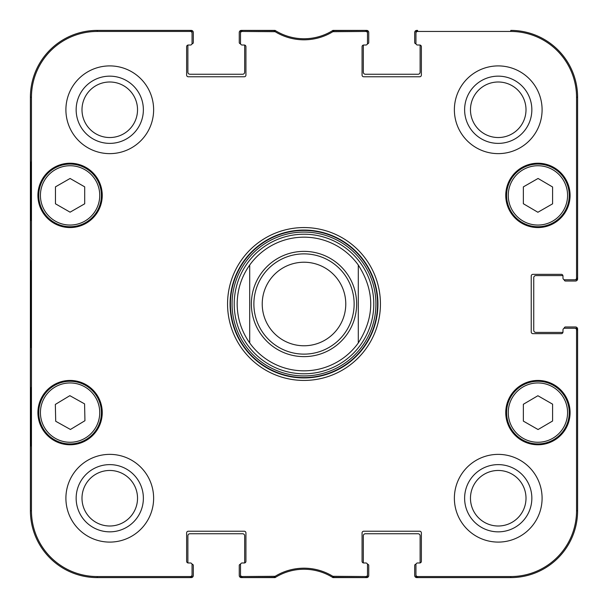 <?xml version="1.0" encoding="UTF-8"?>
<svg xmlns="http://www.w3.org/2000/svg" width="608" height="608" viewBox="0 0 608 608"><rect width="100%" height="100%" fill="white"/><g stroke="black" fill="none" stroke-linecap="round" stroke-linejoin="round"><path stroke-width="0.91" d="M30.4 419.003L30.4 402.032M30.4 401.576L30.4 396.165M30.4 402.42L30.4 401.508M30.4 302.792L30.4 301.834M30.4 306.698L30.4 302.336M30.4 303.863L30.4 302.982M30.4 305.072L30.4 304.578M30.4 310.118L30.4 306.356M30.4 302.039L30.4 297.51M30.4 298.163L30.4 295.845M30.4 376.846L30.4 364.625M30.4 379.977L30.4 378.282M30.4 378.472L30.4 376.55M30.4 369.907L30.4 369.36M30.4 387.6L30.4 379.255M30.4 394.896L30.4 387.767M30.4 395.907L30.4 394.41M30.4 365.279L30.4 363.356M30.4 363.614L30.4 362.315M30.4 356.402L30.4 344.88M30.4 354.137L30.4 353.75M30.4 360.392L30.4 356.615M30.4 361.106L30.4 360.293M30.4 361.79L30.4 360.947M30.4 432.668L30.4 427.447M30.4 426.436L30.4 425.456M30.4 428.1L30.4 426.178M30.4 425.585L30.4 425.182M30.4 423.799L30.4 418.585M30.4 425.212L30.4 423.882M30.4 326.701L30.4 323.152M30.4 335.206L30.4 326.184M30.4 345.473L30.4 341.46M30.4 342.57L30.4 341.916M191.999 564.232L192.052 564.232A1.254 1.254 0 0 1 193.306 565.486L193.306 575.51A2.09 2.09 0 0 1 191.216 577.6L97.234 577.6A66.834 66.834 0 0 1 30.4 510.766L30.4 97.234A66.834 66.834 0 0 1 97.234 30.4L191.216 30.4A2.09 2.09 0 0 1 193.306 32.49L193.306 42.514A1.254 1.254 0 0 1 192.052 43.768L191.999 43.768M30.4 295.974L30.4 270.583M30.4 238.397L30.4 229.338M30.4 217.003L30.4 215.756M30.4 246.901L30.4 243.398M30.4 250.861L30.4 248.9M30.4 206.256L30.4 196.483M30.4 332.059L30.4 330.828M30.4 323.365L30.4 315.005M30.4 186.914L30.4 185.531M564.232 328.282L564.232 328.229A1.254 1.254 0 0 1 565.486 326.975L575.51 326.975A2.09 2.09 0 0 1 577.6 329.065L577.6 510.766A66.834 66.834 0 0 1 510.766 577.6L416.784 577.6A2.09 2.09 0 0 1 414.694 575.51L414.694 565.486A1.254 1.254 0 0 1 415.948 564.232L416.001 564.232M416.001 43.768L415.948 43.768A1.254 1.254 0 0 1 414.694 42.514L414.694 32.49A2.09 2.09 0 0 1 416.784 30.4L417.62 30.4A1.672 1.672 -90 0 0 415.948 32.072L415.948 43.35A1.672 1.672 0 0 0 417.62 45.022L419.702 45.022A1.672 1.672 0 0 1 421.374 46.694L421.374 75.096A1.672 1.672 0 0 1 419.702 76.768L363.736 76.768A1.672 1.672 0 0 1 362.064 75.096L362.064 46.694A1.672 1.672 0 0 1 363.736 45.022L365.818 45.022A1.672 1.672 0 0 0 367.49 43.35L367.49 32.072A1.672 1.672 -90 0 0 365.818 30.4L332.538 30.651A54.302 54.302 0 0 1 275.462 30.651L242.182 30.4A1.672 1.672 -90 0 0 240.51 32.072L240.51 43.35A1.672 1.672 0 0 0 242.182 45.022L244.264 45.022A1.672 1.672 0 0 1 245.936 46.694L245.936 75.096A1.672 1.672 0 0 1 244.264 76.768L188.298 76.768A1.672 1.672 0 0 1 186.626 75.096L186.626 46.694A1.672 1.672 0 0 1 188.298 45.022L190.38 45.022A1.672 1.672 0 0 0 192.052 43.35L192.052 32.072A1.672 1.672 -90 0 0 190.38 30.4L97.234 30.4A66.834 66.834 0 0 0 30.4 97.234L30.4 510.766A66.834 66.834 0 0 0 97.234 577.6L190.38 577.6A1.672 1.672 90 0 0 192.052 575.928L192.052 564.65A1.672 1.672 0 0 0 190.38 562.978L188.298 562.978A1.672 1.672 0 0 1 186.626 561.306L186.626 532.904A1.672 1.672 0 0 1 188.298 531.232L244.264 531.232A1.672 1.672 0 0 1 245.936 532.904L245.936 561.306A1.672 1.672 0 0 1 244.264 562.978L242.182 562.978A1.672 1.672 0 0 0 240.51 564.65L240.51 575.928A1.672 1.672 90 0 0 242.182 577.6L275.462 577.349A54.302 54.302 0 0 1 332.538 577.349L365.818 577.6A1.672 1.672 90 0 0 367.49 575.928L367.49 564.65A1.672 1.672 0 0 0 365.818 562.978L363.736 562.978A1.672 1.672 0 0 1 362.064 561.306L362.064 532.904A1.672 1.672 0 0 1 363.736 531.232L419.702 531.232A1.672 1.672 0 0 1 421.374 532.904L421.374 561.306A1.672 1.672 0 0 1 419.702 562.978L417.62 562.978A1.672 1.672 0 0 0 415.948 564.65L415.948 575.928A1.672 1.672 90 0 0 417.62 577.6L510.766 577.6A66.834 66.834 0 0 0 577.6 510.766L577.6 329.901A1.672 1.672 0 0 0 575.928 328.229L564.65 328.229A1.672 1.672 0 0 0 562.978 329.901L562.978 331.983A1.672 1.672 0 0 1 562.924 332.401L535.83 332.401A2.09 2.09 0 0 1 533.74 330.319L533.74 277.681A2.09 2.09 0 0 1 535.83 275.599L562.924 275.599M564.232 279.718L564.232 279.771A1.254 1.254 0 0 0 565.486 281.025L575.51 281.025A2.09 2.09 0 0 0 577.6 278.935L577.6 97.234A66.834 66.834 0 0 0 510.766 30.4A66.834 66.834 0 0 1 577.6 97.234L576.544 97.234L576.544 278.099A1.672 1.672 -0 0 1 574.872 279.771L575.928 279.771A1.672 1.672 0 0 0 577.6 278.099L577.6 97.234M419.702 45.022A1.672 1.672 0 0 1 420.12 45.076L420.12 72.17A2.09 2.09 0 0 1 418.038 74.26L365.4 74.26A2.09 2.09 0 0 1 363.318 72.17L363.318 45.076A1.672 1.672 0 0 1 363.736 45.022L365.818 45.022M367.437 43.768L367.49 43.768A1.254 1.254 0 0 0 368.744 42.514L368.744 32.49A2.09 2.09 0 0 0 366.654 30.4L332.941 30.4A54.302 54.302 0 0 1 275.059 30.4L241.346 30.4A2.09 2.09 0 0 0 239.256 32.49L239.256 42.514A1.254 1.254 0 0 0 240.51 43.768L240.563 43.768M244.264 45.022A1.672 1.672 0 0 1 244.682 45.076L244.682 72.17A2.09 2.09 0 0 1 242.6 74.26L189.962 74.26A2.09 2.09 0 0 1 187.88 72.17L187.88 45.076A1.672 1.672 0 0 1 188.298 45.022L190.38 45.022M188.298 562.978A1.672 1.672 0 0 1 187.88 562.924L187.88 535.83A2.09 2.09 0 0 1 189.962 533.74L242.6 533.74A2.09 2.09 0 0 1 244.682 535.83L244.682 562.924A1.672 1.672 0 0 1 244.264 562.978L242.182 562.978M240.563 564.232L240.51 564.232A1.254 1.254 0 0 0 239.256 565.486L239.256 575.51A2.09 2.09 0 0 0 241.346 577.6L275.059 577.6A54.302 54.302 0 0 1 332.941 577.6L366.654 577.6A2.09 2.09 0 0 0 368.744 575.51L368.744 565.486A1.254 1.254 0 0 0 367.49 564.232L367.437 564.232M363.736 562.978A1.672 1.672 0 0 1 363.318 562.924L363.318 535.83A2.09 2.09 0 0 1 365.4 533.74L418.038 533.74A2.09 2.09 0 0 1 420.12 535.83L420.12 562.924A1.672 1.672 0 0 1 419.702 562.978L417.62 562.978M358.302 265.042C374.862 291.012 374.862 316.988 358.302 342.958L358.302 265.042L358.302 342.958A66.834 66.834 0 0 1 249.698 342.958C241.467 331.276 237.295 318.288 237.166 304C237.295 289.712 241.467 276.724 249.698 265.042L249.698 342.958L249.698 265.042A66.834 66.834 0 0 1 358.302 265.042A66.834 66.834 0 0 0 249.698 265.042M262.23 304A41.77 41.77 0 0 1 324.885 267.824A41.77 41.77 0 0 1 324.885 340.176A41.77 41.77 0 0 1 262.23 304M253.878 304A50.122 50.122 0 0 1 329.065 260.589A50.122 50.122 0 0 1 329.065 347.411A50.122 50.122 0 0 1 253.878 304M367.49 574.872A1.672 1.672 90 0 1 365.818 576.544L332.85 576.3A55.358 55.358 0 0 0 275.15 576.3L242.182 576.544A1.672 1.672 90 0 1 240.51 574.872M574.872 328.229A1.672 1.672 0 0 1 576.544 329.901L576.544 510.766A65.778 65.778 0 0 1 510.766 576.544L417.62 576.544A1.672 1.672 90 0 1 415.948 574.872M574.872 279.771L564.65 279.771A1.672 1.672 0 0 1 562.978 278.099L562.978 276.017A1.672 1.672 0 0 0 561.306 274.345L532.904 274.345A1.672 1.672 0 0 0 531.232 276.017L531.232 331.983A1.672 1.672 0 0 0 532.904 333.655L561.306 333.655A1.672 1.672 0 0 0 562.978 331.983M415.948 33.128A1.672 1.672 -90 0 1 417.62 31.456L510.766 31.456A65.778 65.778 0 0 1 576.544 97.234M240.51 33.128A1.672 1.672 -90 0 1 242.182 31.456L275.15 31.7A55.358 55.358 0 0 0 332.85 31.7L365.818 31.456A1.672 1.672 -90 0 1 367.49 33.128M192.052 574.872A1.672 1.672 90 0 1 190.38 576.544L97.234 576.544A65.778 65.778 0 0 1 31.456 510.766L31.456 97.234A65.778 65.778 0 0 1 97.234 31.456L190.38 31.456A1.672 1.672 -90 0 1 192.052 33.128M102.243 195.396A32.163 32.163 0 0 1 53.998 223.25A32.163 32.163 0 0 1 53.998 167.542A32.163 32.163 0 0 1 102.243 195.396M570.084 195.396A32.163 32.163 0 0 1 521.839 223.25A32.163 32.163 0 0 1 521.839 167.542A32.163 32.163 0 0 1 570.084 195.396M570.084 412.604A32.163 32.163 0 0 1 521.839 440.458A32.163 32.163 0 0 1 521.839 384.75A32.163 32.163 0 0 1 570.084 412.604M102.243 412.604A32.163 32.163 0 0 1 53.998 440.458A32.163 32.163 0 0 1 53.998 384.75A32.163 32.163 0 0 1 102.243 412.604M153.626 109.767A43.86 43.86 0 0 1 87.833 147.752A43.86 43.86 0 0 1 87.833 71.782A43.86 43.86 0 0 1 153.626 109.767M542.093 109.767A43.86 43.86 0 0 1 476.307 147.752A43.86 43.86 0 0 1 476.307 71.782A43.86 43.86 0 0 1 542.093 109.767M542.093 498.233A43.86 43.86 0 0 1 476.307 536.218A43.86 43.86 0 0 1 476.307 460.248A43.86 43.86 0 0 1 542.093 498.233M153.626 498.233A43.86 43.86 0 0 1 87.833 536.218A43.86 43.86 0 0 1 87.833 460.248A43.86 43.86 0 0 1 153.626 498.233M227.559 304A76.441 76.441 0 0 0 342.22 370.196A76.441 76.441 0 0 0 342.22 237.804A76.441 76.441 0 0 0 227.559 304M81.996 109.767A27.763 27.763 0 0 1 123.644 85.72A27.763 27.763 0 0 1 123.644 133.813A27.763 27.763 0 0 1 81.996 109.767M81.996 498.233A27.763 27.763 0 0 1 123.644 474.187A27.763 27.763 0 0 1 123.644 522.28A27.763 27.763 0 0 1 81.996 498.233M470.47 498.233A27.763 27.763 0 0 1 512.118 474.187A27.763 27.763 0 0 1 512.118 522.28A27.763 27.763 0 0 1 470.47 498.233M470.47 109.767A27.763 27.763 0 0 1 512.118 85.72A27.763 27.763 0 0 1 512.118 133.813A27.763 27.763 0 0 1 470.47 109.767M523.359 421.116L523.359 404.267L537.89 395.74L552.596 404.168L552.596 421.01L538.065 429.537L523.359 421.116M553.485 385.419A31.327 31.327 0 0 0 506.593 412.71A31.327 31.327 0 0 0 553.675 439.683A31.327 31.327 0 0 0 553.485 385.419M84.702 203.802L70.08 212.177L55.465 203.802L55.465 186.854L70.08 178.478L84.702 186.854L84.702 203.802M38.752 195.396A31.327 31.327 0 0 0 85.743 222.528A31.327 31.327 0 0 0 85.743 168.264A31.327 31.327 0 0 0 38.752 195.396M537.89 212.26L523.359 203.733L523.359 186.884L538.065 178.463L552.596 186.99L552.596 203.832L537.89 212.26M522.348 168.211A31.327 31.327 0 0 0 522.158 222.475A31.327 31.327 0 0 0 569.248 195.502A31.327 31.327 0 0 0 522.348 168.211M70.429 429.468L55.716 421.268L55.336 404.426L69.852 395.671L84.573 403.872L84.945 420.713L70.429 429.468M53.907 385.776A31.327 31.327 0 0 0 54.933 440.025A31.327 31.327 0 0 0 101.407 412.011A31.327 31.327 0 0 0 53.907 385.776M304 373.783A69.783 69.783 0 0 0 364.435 269.108A69.783 69.783 0 0 0 243.565 269.108A69.783 69.783 0 0 0 304 373.783M249.698 342.958A66.834 66.834 0 0 0 358.302 342.958M30.75 220.461L30.75 161.979L31.114 220.461M30.75 446.021L30.75 387.539L31.114 446.021M30.499 304L30.879 347.48L31.228 288.086L30.879 260.627L30.499 304M76.152 109.767A33.615 33.615 0 0 0 126.57 138.875A33.615 33.615 0 0 0 126.57 80.659A33.615 33.615 0 0 0 76.152 109.767M76.152 498.233A33.615 33.615 0 0 0 126.57 527.341A33.615 33.615 0 0 0 126.57 469.125A33.615 33.615 0 0 0 76.152 498.233M464.618 498.233A33.615 33.615 0 0 0 515.044 527.341A33.615 33.615 0 0 0 515.044 469.125A33.615 33.615 0 0 0 464.618 498.233M464.618 109.767A33.615 33.615 0 0 0 515.044 138.875A33.615 33.615 0 0 0 515.044 80.659A33.615 33.615 0 0 0 464.618 109.767M230.067 304A73.933 73.933 0 0 1 340.966 239.97A73.933 73.933 0 0 1 340.966 368.03A73.933 73.933 0 0 1 230.067 304M562.978 276.017L562.978 278.099M251.37 304A52.63 52.63 0 0 1 330.319 258.423A52.63 52.63 0 0 1 330.319 349.577A52.63 52.63 0 0 1 251.37 304M552.657 386.87A29.655 29.655 0 0 1 552.832 438.239A29.655 29.655 0 0 1 508.258 412.71A29.655 29.655 0 0 1 552.657 386.87M40.424 195.396A29.655 29.655 0 0 1 84.915 169.708A29.655 29.655 0 0 1 84.915 221.076A29.655 29.655 0 0 1 40.424 195.396M523.176 169.662A29.655 29.655 0 0 1 567.576 195.495A29.655 29.655 0 0 1 523.002 221.031A29.655 29.655 0 0 1 523.176 169.662M54.773 387.205A29.655 29.655 0 0 1 99.735 412.042A29.655 29.655 0 0 1 55.738 438.566A29.655 29.655 0 0 1 54.773 387.205M304 377.568A73.568 73.568 0 0 0 367.711 267.216A73.568 73.568 0 0 0 240.289 267.216A73.568 73.568 0 0 0 304 377.568M304 375.926A71.926 71.926 0 0 0 366.29 268.037A71.926 71.926 0 0 0 241.71 268.037A71.926 71.926 0 0 0 304 375.926M30.4 97.234L31.456 97.234M30.4 510.766L31.456 510.766M275.462 577.349L275.15 576.3M274.284 576.544L274.58 577.6M332.85 576.3L332.538 577.349M333.42 577.6L333.716 576.544M274.58 30.4L274.284 31.456M275.15 31.7L275.462 30.651M242.182 31.456L242.182 30.4M332.538 30.651L332.85 31.7M333.716 31.456L333.42 30.4M365.818 30.4L365.818 31.456M242.182 577.6L242.182 576.544M190.38 576.544L190.38 577.6M365.818 576.544L365.818 577.6M417.62 577.6L417.62 576.544M576.544 329.901L577.6 329.901M577.6 510.766L576.544 510.766M577.6 278.099L576.544 278.099M417.62 31.456L417.62 30.4M190.38 30.4L190.38 31.456M97.234 30.4L97.234 31.456M510.766 577.6L510.766 576.544M510.766 30.4L510.766 31.456M97.234 577.6L97.234 576.544"/></g></svg>
